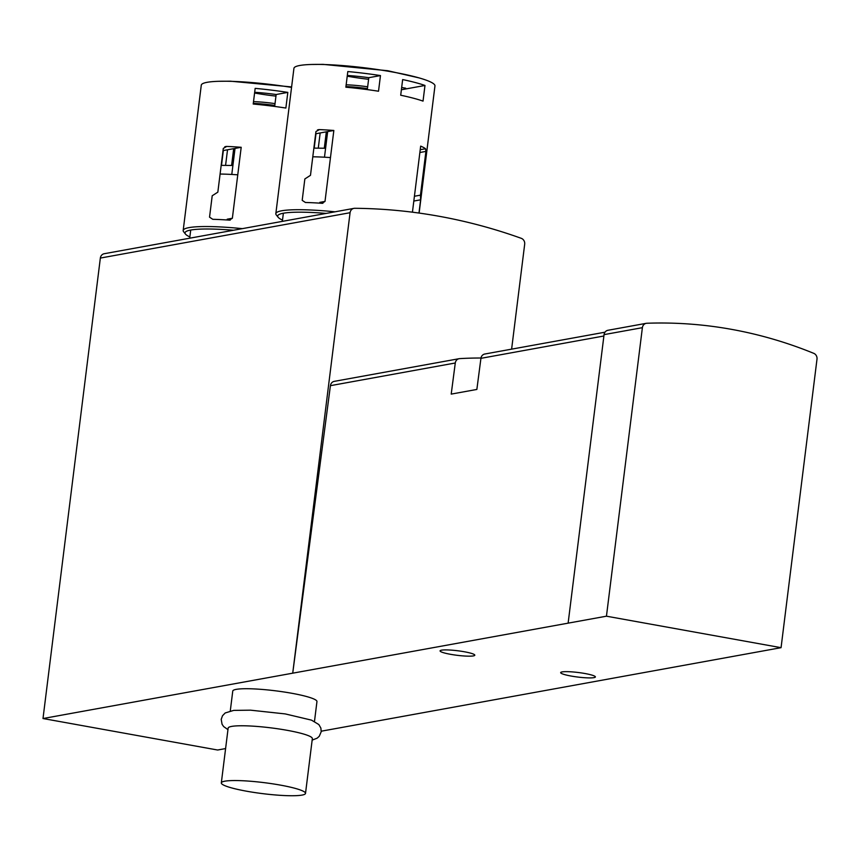 <?xml version="1.0" encoding="UTF-8"?>
<svg xmlns="http://www.w3.org/2000/svg" width="860" height="860" viewBox="0 0 860 860"><rect width="100%" height="100%" fill="white"/><g stroke="black" fill="none" stroke-linecap="round" stroke-linejoin="round"><path stroke-width="1.29" d="M225.6 748.566L217.612 750.017L43 718.53L292.723 673.176L350.074 212.71A5.3 4.848 -100.3 0 1 354.782 208.292A586.52 536.64 -100.3 0 1 521.257 238.317A5.3 4.848 -100.3 0 1 524.686 244.197L511.614 349.149M321.264 731.193L781.063 647.677L606.45 616.19L642.388 327.671A5.3 4.848 -100.3 0 1 646.903 323.252A466.668 426.979 -100.3 0 1 813.764 353.342A5.3 4.848 -100.3 0 1 817 359.158L781.063 647.677M606.45 616.19L292.723 673.176L330.412 385.667A5.3 4.848 -100.3 0 1 334.282 381.356L459.165 358.685A5.3 4.848 -100.3 0 1 459.691 358.62A413.638 378.464 -100.3 0 1 480.987 358.018M485.341 353.954A5.3 4.848 79.7 0 0 480.933 358.33L476.859 389.44L451.21 394.106L455.284 362.995A5.3 4.848 -100.3 0 1 459.165 358.685M230.286 710.941L232.759 691.074A42.419 5.547 7.1 0 1 275.544 690.817A42.419 5.547 7.1 0 1 316.953 701.567L314.481 721.422M464.389 651.772A17.501 2.29 -172.9 0 0 440.073 650.87A17.501 2.29 -172.9 0 0 457.154 655.309A17.501 2.29 -172.9 0 0 474.806 655.202A17.501 2.29 -172.9 0 0 464.389 651.772M584.972 673.52A17.501 2.29 -172.9 0 0 560.655 672.617A17.501 2.29 -172.9 0 0 577.737 677.046A17.501 2.29 -172.9 0 0 595.389 676.938A17.501 2.29 -172.9 0 0 584.972 673.52M568.127 623.156L604.064 334.626A5.3 4.848 -100.3 0 1 607.945 330.283L646.268 323.317M43 718.53L100.351 258.065A5.3 4.848 -100.3 0 1 104.232 253.721L353.954 208.367M246.573 791.2A42.419 5.547 7.1 0 1 221.321 782.901A42.419 5.547 7.1 0 1 264.106 782.643A42.419 5.547 7.1 0 1 305.515 793.382A42.419 5.547 7.1 0 1 246.573 791.2M221.321 782.901L228.147 728.119A42.419 5.547 7.1 0 1 270.932 727.861A42.419 5.547 7.1 0 1 312.341 738.611L305.515 793.382M315.663 133.773L333.841 130.473L325.005 201.423L322.016 203.304L322.919 203.25M327.671 131.591L324.478 157.208M419.873 152.5L425.915 151.403L425.528 148.737A71.057 9.288 -172.9 0 0 420.669 146.125L412.435 212.183M401.383 89.752L402.351 89.58A42.419 5.547 -172.9 0 0 405.726 88.204L401.663 87.473M401.383 89.73A42.419 5.547 -172.9 0 0 402.351 89.58L424.98 85.462A71.057 9.288 -172.9 0 0 402.652 79.571L400.706 95.223A71.057 9.288 7.1 0 1 423.034 101.114L424.98 85.462M334.97 211.807A71.057 9.288 -172.9 0 0 275.834 213.656A71.057 9.288 -172.9 0 0 276.296 214.946L278.124 217.257A68.94 9.008 -172.9 0 0 282.51 220.106M419.121 213.076L434.956 85.914A71.057 9.288 -172.9 0 0 419.013 77.884A71.057 9.288 -172.9 0 0 392.654 72.014A71.057 9.288 -172.9 0 0 311.352 64.478A71.057 9.288 -172.9 0 0 293.927 68.349L275.834 213.656M413.832 201.047L420.615 199.821L420.465 195.155L425.915 151.403M420.615 199.821L418.971 213.054M333.841 130.473A71.057 9.288 -172.9 0 0 319.404 129.602L318.361 129.667M317.404 129.968L319.404 129.602L315.932 131.569L310.481 175.322L304.848 178.945L302.193 200.337L305.429 202.487A71.057 9.288 7.1 0 1 322.016 203.304M380.464 75.572A71.057 9.288 -172.9 0 0 347.805 71.552L345.86 87.204A71.057 9.288 7.1 0 1 378.518 91.224L380.464 75.572L368.8 77.69A42.419 5.547 -172.9 0 0 347.322 75.465M347.236 76.174A42.419 5.547 -172.9 0 0 368.607 79.281M326.198 213.409A68.94 9.008 -172.9 0 0 278.124 217.257M414.423 196.252L420.465 195.155M367.317 89.612L368.8 77.69M324.295 148.2L326.327 131.838M367.661 86.795A28.638 3.741 -172.9 0 0 346.15 84.828M367.435 88.602A30.756 4.021 -172.9 0 0 345.935 86.581M223.019 150.597L241.198 147.297L232.361 218.246L229.373 220.138L230.276 220.074M235.027 148.415L231.781 174.451M242.326 228.642A71.057 9.288 -172.9 0 0 183.18 230.48A71.057 9.288 -172.9 0 0 183.653 231.781L185.48 234.081A68.94 9.008 -172.9 0 0 189.867 236.93M291.562 87.397A71.057 9.288 -172.9 0 0 218.709 81.302A71.057 9.288 -172.9 0 0 201.283 85.172L183.18 230.48M241.198 147.297A71.057 9.288 -172.9 0 0 226.76 146.426L225.718 146.49M224.761 146.791L226.76 146.426L223.288 148.404L217.838 192.145L212.205 195.768L209.539 217.161L212.785 219.311A71.057 9.288 7.1 0 1 229.373 220.138M287.82 92.396A71.057 9.288 -172.9 0 0 255.162 88.376L253.216 104.028A71.057 9.288 7.1 0 1 285.864 108.048L287.82 92.396L276.157 94.514A42.419 5.547 -172.9 0 0 254.678 92.289M254.581 92.998A42.419 5.547 -172.9 0 0 275.952 96.105M233.554 230.233A68.94 9.008 -172.9 0 0 185.48 234.081M274.673 106.436L276.157 94.514M231.598 165.442L233.683 148.662M275.017 103.619A28.638 3.741 -172.9 0 0 253.506 101.652M274.791 105.425A30.756 4.021 -172.9 0 0 253.291 103.404M480.933 358.33L603.892 336.002M330.412 385.667L455.284 362.995M604.064 334.626L642.388 327.671M350.074 212.71L100.351 258.065M312.793 156.799A63.64 8.32 7.1 0 1 330.466 157.584M220.095 174.042A63.64 8.32 7.1 0 1 237.768 174.827M319.845 202.358L325.005 201.423M420.217 149.704L425.528 148.737M314.19 148.103L315.986 133.719M318.286 148.081L320.167 132.956M227.201 219.192L232.361 218.246M221.493 165.346L223.342 150.543M225.589 165.324L227.524 149.78M484.803 354.019L604.999 332.196M312.148 740.137L317.168 738.159L319.232 736.311L321.21 731.753L320.866 728.054L318.845 724.561L311.481 720.132L285.294 713.929L250.593 710.177L233.726 710.392L225.212 712.951L222.503 715.735L221.213 719.368L222.063 724.27L223.632 726.56L227.954 729.645M282.349 221.375L283.37 213.226M313.868 148.113L325.596 148.243M189.705 238.198L190.716 230.05M221.181 165.356L232.899 165.486M311.352 64.478L323.113 64.371L387.752 70.724L419.013 77.884M218.709 81.302L230.469 81.195L291.615 86.935"/></g></svg>
